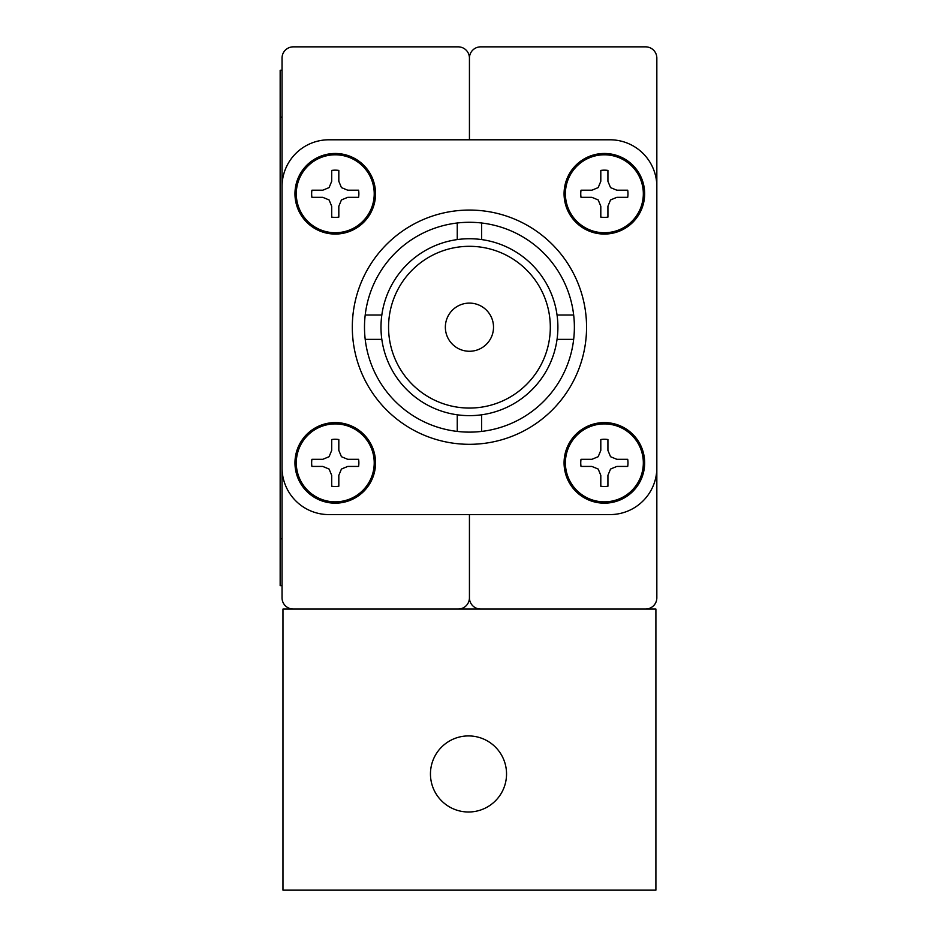 <?xml version="1.0" encoding="UTF-8"?>
<svg xmlns="http://www.w3.org/2000/svg" width="937" height="937" viewBox="0 0 937 937"><rect width="100%" height="100%" fill="white"/><g stroke="black" fill="none" stroke-linecap="round" stroke-linejoin="round"><path stroke-width="1.41" d="M293.281 609.05A11.244 11.244 0 0 1 282.037 597.806L282.037 58.094A11.244 11.244 0 0 1 293.281 46.85L458.193 46.85A11.244 11.244 0 0 1 469.437 58.094L469.437 139.789L469.437 58.094A11.244 11.244 0 0 1 480.681 46.85L645.593 46.85A11.244 11.244 0 0 1 656.837 58.094L656.837 597.806A11.244 11.244 0 0 1 645.593 609.05M458.193 609.05A11.244 11.244 0 0 0 469.437 597.806L469.437 514.589L469.437 597.806A11.244 11.244 0 0 0 480.681 609.05M469.437 303.108A24.081 24.081 0 0 0 445.356 327.189A24.081 24.081 0 0 0 469.437 351.27A24.081 24.081 0 0 0 493.518 327.189A24.081 24.081 0 0 0 469.437 303.108M469.437 408.063A80.875 80.875 0 0 0 550.312 327.189A80.875 80.875 0 0 0 469.437 246.314A80.875 80.875 0 0 0 388.562 327.189A80.875 80.875 0 0 0 469.437 408.063M481.618 431.418L481.618 414.798A88.453 88.453 0 0 1 457.256 414.798L457.256 431.418A104.944 104.944 0 0 0 573.667 315.008A104.944 104.944 0 0 0 365.207 315.008A104.944 104.944 0 0 0 457.256 431.418M365.207 339.37L381.827 339.37A88.453 88.453 0 0 0 457.256 414.798M381.827 339.37A88.453 88.453 0 0 1 381.827 315.008L365.207 315.008M457.256 222.947L457.256 239.579A88.453 88.453 0 0 0 381.827 315.008M457.256 239.579A88.453 88.453 0 0 1 481.618 239.579L481.618 222.947M469.437 444.314A117.125 117.125 0 0 0 586.562 327.189A117.125 117.125 0 0 0 469.437 210.064A117.125 117.125 0 0 0 352.312 327.189A117.125 117.125 0 0 0 469.437 444.314M481.618 414.798A88.453 88.453 0 0 0 557.046 339.37L573.667 339.37M573.667 315.008L557.046 315.008A88.453 88.453 0 0 0 481.618 239.579M557.046 315.008A88.453 88.453 0 0 1 557.046 339.37M282.037 467.739L282.037 186.639A46.85 46.85 0 0 1 328.887 139.789L609.987 139.789A46.85 46.85 0 0 1 656.837 186.639L656.837 467.739A46.85 46.85 0 0 1 609.987 514.589L328.887 514.589A46.85 46.85 0 0 1 282.037 467.739M430.458 773.962A38.042 38.042 0 0 0 468.5 812.004A38.042 38.042 0 0 0 506.542 773.962A38.042 38.042 0 0 0 468.5 735.92A38.042 38.042 0 0 0 430.458 773.962M282.974 609.05L655.9 609.05L655.9 890.15L282.974 890.15L282.974 609.05M282.037 585.625L280.163 585.625L280.163 70.275L282.037 70.275L280.163 70.275M580.753 462.878A23.612 23.612 0 0 0 581.022 466.439L591.891 466.439L598.193 469.05L600.804 475.352L600.804 486.221A23.612 23.612 0 0 0 607.926 486.221L607.926 475.352L610.537 469.05L616.839 466.439L627.708 466.439A23.612 23.612 0 0 0 627.708 459.317L616.839 459.317L610.537 456.706L607.926 450.404L607.926 439.535A23.612 23.612 0 0 0 600.804 439.535L600.804 450.404L598.193 456.706L591.891 459.317L581.022 459.317A23.612 23.612 0 0 0 580.753 462.878M565.398 462.878A38.967 38.967 0 0 0 604.365 501.845A38.967 38.967 0 0 0 643.332 462.878A38.967 38.967 0 0 0 604.365 423.911A38.967 38.967 0 0 0 565.398 462.878M564.074 462.878A40.291 40.291 0 0 0 604.365 503.169A40.291 40.291 0 0 0 644.656 462.878A40.291 40.291 0 0 0 604.365 422.587A40.291 40.291 0 0 0 564.074 462.878A40.291 40.291 0 0 1 604.365 422.587A40.291 40.291 0 0 1 644.656 462.878M600.804 486.221L600.804 475.352M581.022 459.317L591.891 459.317M607.926 439.535L607.926 450.404M627.708 466.439L616.839 466.439M580.753 193.772A23.612 23.612 0 0 0 581.022 197.332L591.891 197.332L598.193 199.944L600.804 206.245L600.804 217.115A23.612 23.612 0 0 0 607.926 217.115L607.926 206.245L610.537 199.944L616.839 197.332L627.708 197.332A23.612 23.612 0 0 0 627.708 190.211L616.839 190.211L610.537 187.599L607.926 181.298L607.926 170.429A23.612 23.612 0 0 0 600.804 170.429L600.804 181.298L598.193 187.599L591.891 190.211L581.022 190.211A23.612 23.612 0 0 0 580.753 193.772M565.398 193.772A38.967 38.967 0 0 0 604.365 232.739A38.967 38.967 0 0 0 643.332 193.772A38.967 38.967 0 0 0 604.365 154.804A38.967 38.967 0 0 0 565.398 193.772M564.074 193.772A40.291 40.291 0 0 0 604.365 234.063A40.291 40.291 0 0 0 644.656 193.772A40.291 40.291 0 0 0 604.365 153.481A40.291 40.291 0 0 0 564.074 193.772A40.291 40.291 0 0 1 604.365 153.481A40.291 40.291 0 0 1 644.656 193.772M600.804 217.115L600.804 206.245M581.022 190.211L591.891 190.211M607.926 170.429L607.926 181.298M627.708 197.332L616.839 197.332M311.646 462.878A23.612 23.612 0 0 0 311.916 466.439L322.785 466.439L329.086 469.05L331.698 475.352L331.698 486.221A23.612 23.612 0 0 0 338.819 486.221L338.819 475.352L341.431 469.05L347.732 466.439L358.602 466.439A23.612 23.612 0 0 0 358.602 459.317L347.732 459.317L341.431 456.706L338.819 450.404L338.819 439.535A23.612 23.612 0 0 0 331.698 439.535L331.698 450.404L329.086 456.706L322.785 459.317L311.916 459.317A23.612 23.612 0 0 0 311.646 462.878M296.291 462.878A38.967 38.967 0 0 0 335.259 501.845A38.967 38.967 0 0 0 374.226 462.878A38.967 38.967 0 0 0 335.259 423.911A38.967 38.967 0 0 0 296.291 462.878M294.968 462.878A40.291 40.291 0 0 0 335.259 503.169A40.291 40.291 0 0 0 375.55 462.878A40.291 40.291 0 0 0 335.259 422.587A40.291 40.291 0 0 0 294.968 462.878A40.291 40.291 0 0 1 335.259 422.587A40.291 40.291 0 0 1 375.55 462.878M331.698 486.221L331.698 475.352M311.916 459.317L322.785 459.317M338.819 439.535L338.819 450.404M358.602 466.439L347.732 466.439M311.646 193.772A23.612 23.612 0 0 0 311.916 197.332L322.785 197.332L329.086 199.944L331.698 206.245L331.698 217.115A23.612 23.612 0 0 0 338.819 217.115L338.819 206.245L341.431 199.944L347.732 197.332L358.602 197.332A23.612 23.612 0 0 0 358.602 190.211L347.732 190.211L341.431 187.599L338.819 181.298L338.819 170.429A23.612 23.612 0 0 0 331.698 170.429L331.698 181.298L329.086 187.599L322.785 190.211L311.916 190.211A23.612 23.612 0 0 0 311.646 193.772M296.291 193.772A38.967 38.967 0 0 0 335.259 232.739A38.967 38.967 0 0 0 374.226 193.772A38.967 38.967 0 0 0 335.259 154.804A38.967 38.967 0 0 0 296.291 193.772M294.968 193.772A40.291 40.291 0 0 0 335.259 234.063A40.291 40.291 0 0 0 375.55 193.772A40.291 40.291 0 0 0 335.259 153.481A40.291 40.291 0 0 0 294.968 193.772A40.291 40.291 0 0 1 335.259 153.481A40.291 40.291 0 0 1 375.55 193.772M331.698 217.115L331.698 206.245M311.916 190.211L322.785 190.211M338.819 170.429L338.819 181.298M358.602 197.332L347.732 197.332M280.163 538.775L282.037 538.775M280.163 117.125L282.037 117.125"/></g></svg>
